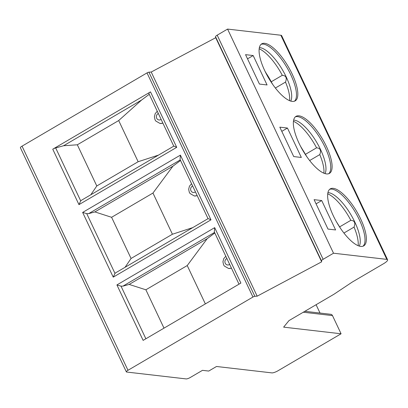 <?xml version="1.0" encoding="UTF-8"?>
<svg xmlns="http://www.w3.org/2000/svg" width="408" height="408" viewBox="0 0 408 408"><rect width="100%" height="100%" fill="white"/><g stroke="black" fill="none" stroke-linecap="round" stroke-linejoin="round"><path stroke-width="0.61" d="M253.164 55.539L267.067 84.951L259.452 84.068L245.55 54.657L253.164 55.539L247.529 58.839M280.867 35.241L386.815 259.376A8.369 1.969 -25.3 0 1 387.6 259.774L281.653 35.639A8.369 1.969 154.7 0 0 280.867 35.241L227.572 29.08L333.52 253.215L323.136 259.299A3.346 0.785 -25.3 0 0 321.478 260.839L321.657 261.834L215.71 37.704L151.22 72.037L257.168 296.172L321.657 261.834M386.815 259.376L333.52 253.215M292.128 73.945A33.053 11.358 59.6 0 0 261.742 43.845A33.053 11.358 59.6 0 0 264.787 70.783A33.053 11.358 59.6 0 0 295.173 100.878A33.053 11.358 59.6 0 0 292.128 73.945M279.822 127.158L293.724 156.575L301.339 157.452L287.436 128.041L279.822 127.158M299.059 143.29A33.053 11.358 59.6 0 0 329.445 173.385A33.053 11.358 59.6 0 0 326.4 146.446A33.053 11.358 59.6 0 0 296.014 116.351A33.053 11.358 59.6 0 0 299.059 143.29M360.672 218.953A33.053 11.358 59.6 0 0 330.286 188.858A33.053 11.358 59.6 0 0 333.331 215.791A33.053 11.358 59.6 0 0 363.717 245.886A33.053 11.358 59.6 0 0 360.672 218.953M314.094 199.665L327.996 229.077L335.611 229.959L321.708 200.547L314.094 199.665M261.105 44.314A33.053 11.358 -120.4 0 1 290.771 74.741A33.053 11.358 -120.4 0 1 294.454 101.209M289.598 100.689A33.053 11.358 59.6 0 0 285.503 82.095C286.324 79.907 286.457 78.29 285.901 77.255C285.442 76.143 284.238 75.495 282.295 75.307A33.053 11.358 59.6 0 0 259.182 48.807M275.369 88.036L285.503 82.095M271.412 81.687L282.295 75.307M281.8 131.345L287.436 128.041M295.377 116.816A33.053 11.358 -120.4 0 1 325.043 147.242A33.053 11.358 -120.4 0 1 328.726 173.711M323.87 173.196A33.053 11.358 59.6 0 0 319.775 154.601L309.647 160.538M293.454 121.309A33.053 11.358 59.6 0 1 316.567 147.813C318.51 147.997 319.714 148.645 320.173 149.756C320.729 150.797 320.596 152.408 319.775 154.601M316.567 147.813L305.577 154.249M329.649 189.322A33.053 11.358 -120.4 0 1 359.315 219.749A33.053 11.358 -120.4 0 1 362.998 246.218M339.685 226.853L350.839 220.315C352.782 220.504 353.986 221.151 354.445 222.263C355.001 223.298 354.868 224.915 354.047 227.103A33.053 11.358 59.6 0 1 358.142 245.698M343.918 233.044L354.047 227.103M350.839 220.315A33.053 11.358 59.6 0 0 327.726 193.815M316.072 203.847L321.708 200.547M227.572 29.08L217.189 35.17A3.346 0.785 154.7 0 0 215.531 36.71L215.71 37.704M151.22 72.037L148.915 72.185A1.673 0.393 154.7 0 0 147.007 72.904L22.042 146.156A3.346 0.785 154.7 0 0 20.4 147.747L126.347 371.877A3.346 0.785 -25.3 0 1 127.99 370.285L22.042 146.156M127.99 370.285L252.955 297.034A1.673 0.393 -25.3 0 1 254.862 296.32L257.168 296.172M164.001 328.144L145.875 289.797L129.168 284.427L122.915 286.146L121.008 286.146L116.918 284.932L143.126 340.379L240.883 283.075L214.674 227.633L214.333 231.974L239.011 284.177M173.777 146.171L148.869 93.478A3.346 0.785 154.7 0 1 150.511 91.887L52.754 149.19A3.346 0.785 154.7 0 1 55.672 147.925L80.713 200.894L78.963 204.632L52.754 149.19M150.511 91.887L176.72 147.334L174.002 146.141M81.544 200.211L80.713 200.894M149.257 94.304L141.637 100.001L63.607 145.743L77.326 144.789L96.793 185.971L90.775 194.805M63.607 145.743L55.672 147.925M141.637 100.001L118.687 120.549L77.326 144.789M118.687 120.549L138.149 161.726L96.793 185.971M162.848 123.053A6.696 6.084 96.6 0 1 160.018 123.456L162.914 123.191M158.523 155.091L138.149 161.726M113.235 277.139L82.646 212.43L180.402 155.127L210.992 219.835L113.235 277.139L114.985 273.401L115.816 272.717M210.992 219.835L208.274 218.647M125.047 267.306L131.065 258.473L111.598 217.296L94.891 211.92L88.643 213.644L86.736 213.639L114.985 273.401M192.795 227.598L172.421 234.233L152.959 193.05L111.598 217.296M172.421 234.233L131.065 258.473M180.54 160.487L172.921 166.184L94.891 211.92M172.921 166.184L152.959 193.05M180.402 155.127L180.061 159.467L195.417 191.852A3.346 3.045 96.6 0 1 194.692 192.28A3.346 3.045 96.6 0 1 190.801 190.332A3.346 3.045 96.6 0 1 192.663 186.023M82.646 212.43L86.736 213.639M208.049 218.678L195.417 191.852M197.12 195.554A6.696 6.084 96.6 0 1 194.295 195.962L197.186 195.697M205.357 303.904L187.231 265.557L145.875 289.797M214.812 232.988L207.193 238.685L187.231 265.557M231.392 268.061A6.696 6.084 96.6 0 1 228.567 268.469L231.458 268.199M207.193 238.685L129.168 284.427M304.853 311.304L330.745 314.298A2.509 2.285 -83.4 0 1 332.489 315.598L341.083 333.78L278.032 370.739A5.018 1.178 -25.3 0 1 271.886 372.887L216.515 366.486L208.718 371.056L202.485 370.337L190.281 377.487A3.346 0.785 -25.3 0 1 186.186 378.92L126.659 372.04A3.346 0.785 -25.3 0 1 126.347 371.877M316.088 304.715L320.03 313.058M341.083 333.78L283.637 327.14L288.961 320.622L334.045 294.194L352.308 282.03L383.495 263.746A8.369 1.969 -25.3 0 0 387.6 259.774M290.741 101.102A31.676 10.883 59.6 0 0 286.243 76.995A31.676 10.883 59.6 0 0 259.381 47.603M265.588 72.435A27.81 9.557 -120.4 0 1 272.111 83.558M325.013 173.609A31.676 10.883 59.6 0 0 320.515 149.496A31.676 10.883 59.6 0 0 293.653 120.11M301.308 147.732A27.81 9.557 -120.4 0 1 306.102 155.652M359.285 246.111A31.676 10.883 59.6 0 0 354.787 222.003A31.676 10.883 59.6 0 0 327.93 192.617M217.189 35.17L323.136 259.299M215.531 36.71L321.478 260.839M254.862 296.32L148.915 72.185M252.955 297.034L147.007 72.904M116.918 284.932L214.674 227.633M176.72 147.334L78.963 204.632M161.145 119.35A3.346 3.045 96.6 0 1 160.421 119.773A3.346 3.045 96.6 0 1 156.529 117.83A3.346 3.045 96.6 0 1 158.391 113.521M180.28 159.926L88.643 213.644M121.008 286.146L145.88 338.762M214.552 232.433L122.915 286.146M229.689 264.358A3.346 3.045 96.6 0 1 225.451 263.624A3.346 3.045 96.6 0 1 226.21 258.952A3.346 3.045 96.6 0 1 226.935 258.529M332.489 315.598L303.287 312.222M265.006 71.247L272.86 84.645M300.507 146.217L307.046 157.024M340.762 228.725L336.483 221.855M173.767 146.156L81.457 200.262M157.274 111.257L155.183 113.653L154.392 116.79L155.035 119.799L155.779 121.023L160.018 123.456M208.039 218.657L115.729 272.768M191.546 183.763L189.455 186.155L188.669 189.292L189.307 192.301L190.052 193.525L194.295 195.962M225.818 256.265L223.727 258.662L222.941 261.798L223.584 264.807L224.324 266.031L228.567 268.469"/></g></svg>
